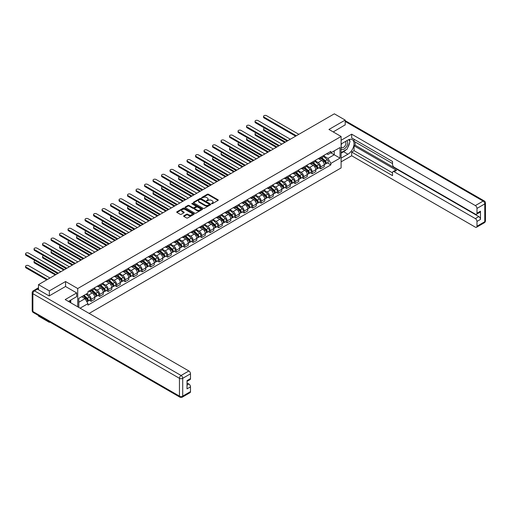 <?xml version="1.0" encoding="UTF-8"?>
<svg xmlns="http://www.w3.org/2000/svg" width="511" height="511" viewBox="0 0 511 511"><rect width="100%" height="100%" fill="white"/><g stroke="black" fill="none" stroke-linecap="round" stroke-linejoin="round"><path stroke-width="0.77" d="M211.605 203.704L212.352 203.704L218.037 200.427A0.754 0.434 0 0 0 218.037 199.807L208.411 194.25A0.754 0.434 0 0 0 207.338 194.25L201.653 197.533L201.653 197.961L203.142 197.54A2.421 1.399 0 0 1 206.565 197.54L207.364 198A2.421 1.399 0 0 1 208.073 198.99A2.421 1.399 0 0 1 207.364 199.98L206.629 200.836L208.111 200.408A2.421 1.399 0 0 1 211.535 200.408L212.34 200.874A2.421 1.399 0 0 1 213.049 201.864A2.421 1.399 0 0 1 212.34 202.848L211.605 203.704L211.605 203.276M183.858 215.802A0.754 0.434 0 0 0 183.858 216.421L186.56 217.98A0.754 0.434 0 0 0 187.633 217.98L193.944 214.333A0.754 0.434 0 0 0 193.944 213.719L184.318 208.162A0.754 0.434 0 0 0 183.245 208.162L176.934 211.803A0.754 0.434 0 0 0 176.934 212.423L180.198 214.307A0.754 0.434 0 0 0 181.264 214.307L183.966 212.742A0.754 0.434 0 0 0 183.966 212.129L182.35 211.196A2.025 1.169 0 0 1 181.756 210.366A2.025 1.169 0 0 1 183.008 209.286A2.025 1.169 0 0 1 185.212 209.542L191.548 213.202A2.025 1.169 0 0 1 192.142 214.026A2.025 1.169 0 0 1 190.89 215.105A2.025 1.169 0 0 1 188.687 214.85L187.633 214.243A0.754 0.434 0 0 0 186.56 214.243L183.858 215.802L183.858 216.421M77.723 288.536L65.568 281.523L49.337 290.893L38.491 284.633L334.341 113.825L345.187 120.085L328.95 129.462L341.099 136.475L77.723 288.536L77.723 306.811M203.193 208.373A0.754 0.434 0 0 0 204.266 208.373L210.577 204.732A0.754 0.434 0 0 0 210.577 204.113L200.951 198.555A0.754 0.434 0 0 0 199.878 198.555L193.567 202.203A0.754 0.434 0 0 0 193.567 202.816L203.193 208.373M191.932 203.819L202.247 209.542L195.949 213.176A0.754 0.434 0 0 1 194.876 213.176L185.25 207.619L185.25 207A0.754 0.434 0 0 0 185.25 207.619M185.25 207L187.952 205.441A0.754 0.434 0 0 1 189.019 205.441L192.928 207.696A0.754 0.434 0 0 0 193.995 207.696L195.79 206.661A0.754 0.434 0 0 0 195.79 206.048L191.721 203.697L192.468 203.263L202.26 208.916A0.754 0.434 0 0 1 202.26 209.536L202.26 208.916M49.337 321.777L49.337 322.352L38.491 316.092L38.491 315.517M89.138 313.403L341.099 167.934L341.099 136.475M49.337 322.352L49.829 322.064M49.337 290.893L49.337 295.831M38.491 284.633L38.491 289.763M36.243 289.079A1.539 0.888 -120 0 0 36.032 289.149A1.539 0.888 -120 0 0 35.866 289.303M345.187 125.023L345.187 120.085M320.665 157.235A3.545 2.044 60 0 1 319.931 158.825L323.527 156.749A3.545 2.044 -120 0 0 324.261 155.159M315.562 161.054L318.161 162.555A3.545 2.044 60 0 1 320.665 166.893L324.261 164.817A3.545 2.044 -120 0 0 321.758 160.48L319.183 158.991M324.261 164.817L324.261 166.739L320.665 168.815L318.941 167.819M319.931 158.825A3.545 2.044 60 0 1 318.187 158.666M320.665 166.893L320.665 168.815M312.164 162.147A3.545 2.044 60 0 1 311.435 163.737L315.031 161.661A3.545 2.044 -120 0 0 315.76 160.064M310.445 172.724L312.164 173.721L315.76 171.645L315.76 169.722A3.545 2.044 -120 0 0 313.256 165.385L310.682 163.897M311.435 163.737A3.545 2.044 60 0 1 309.685 163.577M307.06 165.96L309.66 167.461A3.545 2.044 60 0 1 312.164 171.798L312.164 173.721M303.668 167.052A3.545 2.044 60 0 1 302.934 168.643L306.53 166.567A3.545 2.044 -120 0 0 307.264 164.976M301.944 177.63L303.668 178.626L307.264 176.55L307.264 174.634A3.545 2.044 -120 0 0 304.754 170.291L302.18 168.802M302.934 168.643A3.545 2.044 60 0 1 301.19 168.483M298.565 170.866L301.158 172.367A3.545 2.044 60 0 1 303.668 176.71L303.668 178.626M295.166 171.958A3.545 2.044 60 0 1 294.432 173.548L298.028 171.472A3.545 2.044 -120 0 0 298.763 169.882M293.442 182.536L295.166 183.532L298.763 181.456L298.763 179.54A3.545 2.044 -120 0 0 296.259 175.196L293.684 173.714M294.432 173.548A3.545 2.044 60 0 1 292.688 173.389M290.063 175.778L292.662 177.272A3.545 2.044 60 0 1 295.166 181.616L295.166 183.532M286.665 176.863A3.545 2.044 60 0 1 285.936 178.454L289.533 176.378A3.545 2.044 -120 0 0 290.261 174.788M284.946 187.448L286.665 188.444L290.261 186.368L290.261 184.445A3.545 2.044 -120 0 0 287.757 180.102L285.183 178.62M285.936 178.454A3.545 2.044 60 0 1 284.186 178.294M281.567 180.683L284.161 182.184A3.545 2.044 60 0 1 286.665 186.521L286.665 188.444M278.169 181.769A3.545 2.044 60 0 1 277.435 183.366L281.031 181.29A3.545 2.044 -120 0 0 281.765 179.693M276.445 192.353L278.169 193.35L281.765 191.274L281.765 189.351A3.545 2.044 -120 0 0 279.255 185.014L276.681 183.526M277.435 183.366A3.545 2.044 60 0 1 275.691 183.206M273.066 185.589L275.659 187.09A3.545 2.044 60 0 1 278.169 191.427L278.169 193.35M269.667 186.681A3.545 2.044 60 0 1 268.933 188.272L272.529 186.196A3.545 2.044 -120 0 0 273.264 184.605M267.943 197.259L269.667 198.255L273.264 196.179L273.264 194.263A3.545 2.044 -120 0 0 270.76 189.92L268.186 188.431M268.933 188.272A3.545 2.044 60 0 1 267.189 188.112M264.564 190.494L267.164 191.995A3.545 2.044 60 0 1 269.667 196.339L269.667 198.255M261.172 191.587A3.545 2.044 60 0 1 260.438 193.177L264.034 191.101A3.545 2.044 -120 0 0 264.762 189.511M259.447 202.164L261.172 203.161L264.768 201.085L264.768 199.169A3.545 2.044 -120 0 0 262.258 194.825L259.684 193.343M260.438 193.177A3.545 2.044 60 0 1 258.687 193.017M256.068 195.406L258.662 196.901A3.545 2.044 60 0 1 261.172 201.245L261.172 203.161M252.67 196.492A3.545 2.044 60 0 1 251.936 198.083L255.532 196.007A3.545 2.044 -120 0 0 256.267 194.416M250.946 207.076L252.67 208.073L256.267 205.99L256.267 204.074A3.545 2.044 -120 0 0 253.756 199.731L251.188 198.249M251.936 198.083A3.545 2.044 60 0 1 250.192 197.923M247.567 200.312L250.166 201.813A3.545 2.044 60 0 1 252.67 206.15L252.67 208.073M244.169 201.398A3.545 2.044 60 0 1 243.434 202.995L247.03 200.919A3.545 2.044 -120 0 0 247.765 199.322M242.444 211.982L244.169 212.978L247.765 210.902L247.765 208.98A3.545 2.044 -120 0 0 245.261 204.643L242.687 203.154M243.434 202.995A3.545 2.044 60 0 1 241.69 202.835M239.065 205.218L241.665 206.719A3.545 2.044 60 0 1 244.169 211.056L244.169 212.978M235.673 206.31A3.545 2.044 60 0 1 234.939 207.9L238.535 205.824A3.545 2.044 -120 0 0 239.269 204.234M233.949 216.888L235.673 217.884L239.269 215.808L239.269 213.892A3.545 2.044 -120 0 0 236.759 209.548L234.185 208.06M234.939 207.9A3.545 2.044 60 0 1 233.188 207.741M230.57 210.123L233.163 211.624A3.545 2.044 60 0 1 235.673 215.968L235.673 217.884M227.171 211.215A3.545 2.044 60 0 1 226.437 212.806L230.033 210.73A3.545 2.044 -120 0 0 230.768 209.14M225.447 221.793L227.171 222.79L230.768 220.714L230.768 218.797A3.545 2.044 -120 0 0 228.264 214.454L225.69 212.972M226.437 212.806A3.545 2.044 60 0 1 224.693 212.646M222.068 215.029L224.668 216.53A3.545 2.044 60 0 1 227.171 220.873L227.171 222.79M218.67 216.121A3.545 2.044 60 0 1 217.935 217.712L221.531 215.636A3.545 2.044 -120 0 0 222.266 214.045M216.945 226.705L218.67 227.702L222.266 225.619L222.266 223.703A3.545 2.044 -120 0 0 219.762 219.36L217.188 217.878M217.935 217.712A3.545 2.044 60 0 1 216.191 217.552M213.566 219.941L216.166 221.435A3.545 2.044 60 0 1 218.67 225.779L218.67 227.702M210.174 221.027A3.545 2.044 60 0 1 209.44 222.624L213.036 220.548A3.545 2.044 -120 0 0 213.77 218.951M208.45 231.611L210.174 232.607L213.77 230.531L213.77 228.609A3.545 2.044 -120 0 0 211.26 224.272L208.686 222.783M209.44 222.624A3.545 2.044 60 0 1 207.696 222.464M205.071 224.846L207.664 226.347A3.545 2.044 60 0 1 210.174 230.685L210.174 232.607M201.673 225.939A3.545 2.044 60 0 1 200.938 227.529L204.534 225.453A3.545 2.044 -120 0 0 205.269 223.863M199.948 236.516L201.673 237.513L205.269 235.437L205.269 233.521A3.545 2.044 -120 0 0 202.765 229.177L200.191 227.689M200.938 227.529A3.545 2.044 60 0 1 199.194 227.369M196.569 229.752L199.169 231.253A3.545 2.044 60 0 1 201.673 235.597L201.673 237.513M193.171 230.844A3.545 2.044 60 0 1 192.436 232.435L196.032 230.359A3.545 2.044 -120 0 0 196.767 228.768M191.446 241.422L193.171 242.418L196.767 240.342L196.767 238.426A3.545 2.044 -120 0 0 194.263 234.083L191.689 232.601M192.436 232.435A3.545 2.044 60 0 1 190.692 232.275M188.067 234.658L190.667 236.159A3.545 2.044 60 0 1 193.171 240.502L193.171 242.418M184.675 235.75A3.545 2.044 60 0 1 183.941 237.34L187.537 235.264A3.545 2.044 -120 0 0 188.272 233.674M182.951 246.334L184.675 247.324L188.272 245.248L188.272 243.332A3.545 2.044 -120 0 0 185.761 238.988L183.187 237.506M183.941 237.34A3.545 2.044 60 0 1 182.197 237.181M179.572 239.57L182.165 241.064A3.545 2.044 60 0 1 184.675 245.408L184.675 247.324M176.174 240.655A3.545 2.044 60 0 1 175.439 242.252L179.035 240.176A3.545 2.044 -120 0 0 179.77 238.58M174.449 251.24L176.174 252.236L179.77 250.16L179.77 248.237A3.545 2.044 -120 0 0 177.266 243.9L174.692 242.412M175.439 242.252A3.545 2.044 60 0 1 173.695 242.093M171.07 244.475L173.67 245.976A3.545 2.044 60 0 1 176.174 250.313L176.174 252.236M167.672 245.567A3.545 2.044 60 0 1 166.937 247.158L170.533 245.082A3.545 2.044 -120 0 0 171.268 243.492M165.947 256.145L167.672 257.142L171.268 255.066L171.268 253.149A3.545 2.044 -120 0 0 168.764 248.806L166.19 247.318M166.937 247.158A3.545 2.044 60 0 1 165.194 246.998M162.568 249.381L165.168 250.882A3.545 2.044 60 0 1 167.672 255.225L167.672 257.142M159.177 250.473A3.545 2.044 60 0 1 158.442 252.064L162.038 249.988A3.545 2.044 -120 0 0 162.773 248.397M157.452 261.051L159.177 262.047L162.773 259.971L162.773 258.055A3.545 2.044 -120 0 0 160.262 253.712L157.688 252.23M158.442 252.064A3.545 2.044 60 0 1 156.698 251.904M154.073 254.286L156.666 255.787A3.545 2.044 60 0 1 159.177 260.131L159.177 262.047M150.675 255.379A3.545 2.044 60 0 1 149.94 256.969L153.536 254.893A3.545 2.044 -120 0 0 154.271 253.303M148.95 265.963L150.675 266.953L154.271 264.877L154.271 262.961A3.545 2.044 -120 0 0 151.767 258.617L149.193 257.135M149.94 256.969A3.545 2.044 60 0 1 148.196 256.809M145.571 259.198L148.171 260.693A3.545 2.044 60 0 1 150.675 265.037L150.675 266.953M142.173 260.284A3.545 2.044 60 0 1 141.438 261.881L145.035 259.805A3.545 2.044 -120 0 0 145.769 258.208M140.448 270.868L142.173 271.865L145.769 269.789L145.769 267.866A3.545 2.044 -120 0 0 143.265 263.529L140.691 262.041M141.438 261.881A3.545 2.044 60 0 1 139.695 261.715M137.069 264.104L139.669 265.605A3.545 2.044 60 0 1 142.173 269.942L142.173 271.865M133.678 265.196A3.545 2.044 60 0 1 132.943 266.787L136.539 264.711A3.545 2.044 -120 0 0 137.274 263.12M131.953 275.774L133.678 276.77L137.274 274.694L137.274 272.778A3.545 2.044 -120 0 0 134.763 268.435L132.189 266.946M132.943 266.787A3.545 2.044 60 0 1 131.199 266.627M128.574 269.01L131.167 270.511A3.545 2.044 60 0 1 133.678 274.854L133.678 276.77M125.176 270.102A3.545 2.044 60 0 1 124.441 271.692L128.037 269.616A3.545 2.044 -120 0 0 128.772 268.026M123.451 280.68L125.176 281.676L128.772 279.6L128.772 277.684A3.545 2.044 -120 0 0 126.268 273.34L123.694 271.858M124.441 271.692A3.545 2.044 60 0 1 122.697 271.533M120.072 273.915L122.672 275.416A3.545 2.044 60 0 1 125.176 279.76L125.176 281.676M116.674 275.007A3.545 2.044 60 0 1 115.94 276.598L119.536 274.522A3.545 2.044 -120 0 0 120.27 272.931M114.949 285.592L116.674 286.582L120.27 284.506L120.27 282.589A3.545 2.044 -120 0 0 117.766 278.246L115.192 276.764M115.94 276.598A3.545 2.044 60 0 1 114.196 276.438M111.57 278.827L114.17 280.322A3.545 2.044 60 0 1 116.674 284.665L116.674 286.582M108.179 279.913A3.545 2.044 60 0 1 107.444 281.51L111.04 279.428A3.545 2.044 -120 0 0 111.775 277.837M106.454 290.497L108.179 291.494L111.775 289.418L111.775 287.495A3.545 2.044 -120 0 0 109.265 283.158L106.69 281.67M107.444 281.51A3.545 2.044 60 0 1 105.7 281.344M103.075 283.733L105.668 285.234A3.545 2.044 60 0 1 108.179 289.571L108.179 291.494M99.677 284.825A3.545 2.044 60 0 1 98.942 286.416L102.539 284.34A3.545 2.044 -120 0 0 103.273 282.749M97.952 295.403L99.677 296.399L103.273 294.323L103.273 292.407A3.545 2.044 -120 0 0 100.769 288.063L98.195 286.575M98.942 286.416A3.545 2.044 60 0 1 97.199 286.256M94.573 288.638L97.173 290.139A3.545 2.044 60 0 1 99.677 294.483L99.677 296.399M91.175 289.731A3.545 2.044 60 0 1 90.441 291.321L94.037 289.245A3.545 2.044 -120 0 0 94.771 287.655M89.451 300.308L91.175 301.305L94.771 299.229L94.771 297.313A3.545 2.044 -120 0 0 92.267 292.969L89.693 291.487M90.441 291.321A3.545 2.044 60 0 1 88.697 291.161M86.602 293.851L88.671 295.045A3.545 2.044 60 0 1 91.175 299.389L91.175 301.305M326.689 153.76L327.966 154.501L340.007 147.545L334.232 150.879L334.232 154.782L327.966 158.397L324.063 156.149M78.809 307.437L78.809 298.347L87.962 293.065L87.962 291.583L330.853 151.352L330.853 152.834L340.007 158.116L330.853 163.405L327.966 158.397M340.007 147.545L340.007 158.116M78.809 302.25L85.075 298.635L87.962 303.636L87.962 305.112L330.853 164.881L330.853 163.405M87.962 303.636L80.093 308.178M65.568 281.523L65.568 286.524M85.075 298.635L81.696 296.68M327.442 162.907L330.853 164.881M211.816 203.78L212.34 203.48A2.421 1.399 0 0 0 213.049 202.49L213.049 201.864M208.073 198.99L208.073 199.616A2.421 1.399 0 0 1 207.364 200.606L206.84 200.912M218.037 199.807L218.037 200.427L208.411 194.876A0.754 0.434 0 0 0 207.338 194.876L201.871 198.038M210.564 204.739L200.951 199.188A0.754 0.434 0 0 0 199.878 199.188L193.58 202.822M209.235 204.643L209.235 204.208L200.785 199.328L199.264 199.775A2.421 1.399 0 0 0 198.555 200.766A2.421 1.399 0 0 0 199.264 201.756L205.039 205.09A2.421 1.399 0 0 0 208.462 205.09L209.235 204.643L209.235 205.269L209.395 204.426M198.555 200.766L198.555 201.391A2.421 1.399 0 0 0 199.264 202.382L199.264 201.756M209.235 205.269L208.462 205.716A2.421 1.399 0 0 1 205.039 205.716L199.264 202.382M185.263 207.626L187.952 206.074L187.952 205.441M196.007 206.355L196.007 206.981A0.754 0.434 0 0 1 195.79 207.294L193.995 208.328A0.754 0.434 0 0 1 192.928 208.328L189.019 206.074A0.754 0.434 0 0 0 187.952 206.074M196.978 210.034A2.025 1.169 0 0 0 199.181 210.289A2.025 1.169 0 0 0 200.433 209.21A2.025 1.169 0 0 0 199.839 208.386L197.604 207.096A0.754 0.434 0 0 0 196.537 207.096L194.742 208.13A0.754 0.434 0 0 0 194.742 208.75L196.978 210.034L196.978 210.666A2.025 1.169 0 0 0 199.181 210.915A2.025 1.169 0 0 0 200.433 209.842L200.433 209.21M194.525 208.437L194.525 209.069A0.754 0.434 0 0 0 194.742 209.376L194.742 208.75M196.978 210.666L194.742 209.376M192.142 214.026L192.142 214.658A2.025 1.169 0 0 1 190.89 215.738A2.025 1.169 0 0 1 188.687 215.482L187.633 214.869A0.754 0.434 0 0 0 186.56 214.869L183.871 216.428M181.756 210.366L181.756 210.998A2.025 1.169 0 0 0 182.35 211.822L182.35 211.196M183.966 212.129L183.966 212.742L182.35 211.822M193.931 214.339L184.318 208.788A0.754 0.434 0 0 0 183.245 208.788L176.947 212.429L176.934 211.803M320.914 158.263L324.376 161.355A1.929 1.111 60 0 1 324.977 164.331L324.261 164.746M321.004 158.346L322.633 159.285M264.57 128.057A1.769 1.022 -0 0 0 263.535 128.989A1.769 1.022 -0 0 0 264.059 129.711L285.445 142.058M321.259 158.059L325.117 161.502A0.926 0.537 60 0 1 325.405 162.926A0.926 0.537 60 0 1 325.322 162.964M321.841 157.727L325.303 160.818A1.929 1.111 60 0 1 325.903 163.795A1.929 1.111 60 0 1 325.322 163.859M323.77 156.57L327.264 159.688A1.929 1.111 60 0 1 327.87 162.664L325.903 163.795M284.736 142.467L264.059 130.529A1.769 1.022 180 0 1 263.535 129.807L263.535 128.989M295.633 136.175L264.059 117.945A1.769 1.022 180 0 1 263.535 117.223L263.535 116.406A1.769 1.022 -0 0 0 264.059 117.128L296.342 135.766M298.846 134.323L266.563 115.684A1.769 1.022 -0 0 0 264.634 115.46A1.769 1.022 -0 0 0 263.535 116.406M312.413 163.169L315.875 166.26A1.929 1.111 60 0 1 316.481 169.237L315.76 169.652M312.502 163.252L314.137 164.191M256.068 132.969A1.769 1.022 -0 0 0 255.04 133.895A1.769 1.022 -0 0 0 255.557 134.617L276.943 146.964M312.764 162.964L316.616 166.407A0.926 0.537 60 0 1 316.903 167.838A0.926 0.537 60 0 1 316.82 167.87M313.339 162.632L316.801 165.724A1.929 1.111 60 0 1 317.408 168.7A1.929 1.111 60 0 1 316.826 168.764M315.268 161.476L318.762 164.593A1.929 1.111 60 0 1 319.369 167.57L317.408 168.7M276.234 147.372L255.557 135.434A1.769 1.022 180 0 1 255.04 134.712L255.04 133.895M303.911 168.074L307.379 171.166A1.929 1.111 60 0 1 307.98 174.142L307.264 174.558M304.007 168.157L305.635 169.096M247.573 137.874A1.769 1.022 -0 0 0 246.538 138.8A1.769 1.022 -0 0 0 247.056 139.529L268.441 151.876M304.262 167.876L308.114 171.313A0.926 0.537 60 0 1 308.408 172.744A0.926 0.537 60 0 1 308.325 172.775M304.837 167.544L308.305 170.629A1.929 1.111 60 0 1 308.906 173.612A1.929 1.111 60 0 1 308.325 173.67M306.772 166.382L310.266 169.499A1.929 1.111 60 0 1 310.867 172.475L308.906 173.612M267.732 152.284L247.056 140.346A1.769 1.022 180 0 1 246.538 139.618L246.538 138.8M341.099 143.993L347.908 140.059A8.668 5.008 120 0 1 352.245 139.631A8.668 5.008 120 0 1 353.574 146.58A8.668 5.008 120 0 1 347.908 154.22L341.099 158.148M341.099 161.859L351.67 155.759L351.67 152.048L392.531 175.637L392.531 172.68A2.312 1.335 -120 0 1 393.01 171.626A2.312 1.335 -120 0 1 394.166 171.741L475.345 218.606L478.833 216.594A2.312 1.335 60 0 1 480.468 219.423L480.468 211.184A2.312 1.335 60 0 1 479.989 212.244L476.501 214.256A2.312 1.335 -120 0 0 476.98 213.196L476.98 208.418A2.312 1.335 -120 0 0 475.345 205.582L483.138 201.085L345.187 121.439M355.158 141.981L355.158 145.188L354.066 145.82L354.066 150.662L351.67 152.048M354.066 139.273L354.066 141.349L392.531 163.558M476.501 214.256A2.312 1.335 -120 0 1 475.345 214.141L394.166 167.269A2.312 1.335 -120 0 1 392.531 164.44L392.531 161.482L351.67 137.893L351.67 134.176L475.345 205.582M341.099 140.282L351.67 134.176M351.67 155.759L475.345 227.165A2.312 1.335 -120 0 0 476.501 227.28A2.312 1.335 -120 0 0 476.98 226.22L476.98 221.435A2.312 1.335 -120 0 0 475.345 218.606M345.187 124.837L333.223 131.927M354.066 145.82L396.562 170.355L394.166 171.741M355.158 145.188L478.833 216.594M354.066 150.662L392.531 172.871M393.01 171.626L395.405 170.24A2.312 1.335 60 0 1 396.562 170.355M341.099 153.179L343.603 151.729A8.668 5.008 120 0 0 346.004 149.78M347.729 147.513A8.668 5.008 120 0 0 349.594 142.703M349.735 141.151A8.668 5.008 120 0 0 349.518 139.382M37.456 289.162L34.512 290.861A2.312 1.335 -120 0 0 33.356 290.746L36.3 289.047A2.312 1.335 60 0 1 37.456 289.162L49.171 295.926L65.517 286.492L76.682 292.937L76.682 296.648L68.947 301.12A8.668 5.008 120 0 0 68.423 301.445M76.682 292.937L65.191 299.574L188.866 370.98A2.312 1.335 60 0 1 190.501 373.816L190.501 378.594A2.312 1.335 60 0 1 190.022 379.654L187.013 381.391M70.748 302.167L70.748 300.078M187.013 385.077L188.866 384.004A2.312 1.335 60 0 1 190.501 386.833L190.501 391.618A2.312 1.335 60 0 1 190.022 392.678L182.235 397.175A2.312 1.335 -120 0 0 182.714 396.114L190.501 391.618M190.501 378.594L187.013 380.606L187.013 388.852L190.501 386.833M188.866 384.004L187.013 382.937M341.099 148.803A5.008 2.894 120 0 0 345.078 148.375A5.008 2.894 120 0 0 347.691 142.927A5.008 2.894 120 0 0 346.777 140.71M341.52 143.751A5.008 2.894 120 0 0 341.099 144.651M341.099 146.331A3.43 1.98 120 0 0 341.789 147.564A3.43 1.98 120 0 0 344.433 146.644A3.43 1.98 120 0 0 345.928 143.195A3.43 1.98 120 0 0 345.219 141.624A3.43 1.98 120 0 0 345.206 141.617M341.802 143.585A3.43 1.98 120 0 0 341.099 145.641M348.694 139.669L350.029 141.573L347.09 149.155L341.207 152.546M69.7 300.679L70.965 302.908M287.131 141.081L255.557 122.857A1.769 1.022 180 0 1 255.04 122.129L255.04 121.311A1.769 1.022 -0 0 0 255.557 122.04L287.84 140.672M290.344 139.228L258.061 120.59A1.769 1.022 -0 0 0 256.132 120.366A1.769 1.022 -0 0 0 255.04 121.311M278.629 145.993L247.056 127.763A1.769 1.022 180 0 1 246.538 127.041L246.538 126.223A1.769 1.022 -0 0 0 247.056 126.945L279.338 145.584M281.848 144.134L249.566 125.495A1.769 1.022 -0 0 0 247.631 125.278A1.769 1.022 -0 0 0 246.538 126.223M295.415 172.986L298.878 176.071A1.929 1.111 60 0 1 299.484 179.054L298.763 179.47M295.505 173.063L297.134 174.008M239.071 142.78A1.769 1.022 -0 0 0 238.037 143.712A1.769 1.022 -0 0 0 238.56 144.434L259.946 156.781M295.76 172.782L299.618 176.218A0.926 0.537 60 0 1 299.906 177.649A0.926 0.537 60 0 1 299.823 177.681M296.342 172.45L299.804 175.541A1.929 1.111 60 0 1 300.411 178.518A1.929 1.111 60 0 1 299.823 178.582M298.271 171.287L301.765 174.404A1.929 1.111 60 0 1 302.371 177.387L300.411 178.518M259.237 157.19L238.56 145.252A1.769 1.022 180 0 1 238.037 144.53L238.037 143.712M286.914 177.892L290.376 180.983A1.929 1.111 60 0 1 290.983 183.96L290.261 184.375M287.003 177.975L288.638 178.914M230.576 147.685A1.769 1.022 -0 0 0 229.541 148.618A1.769 1.022 -0 0 0 230.059 149.34L251.444 161.687M287.265 177.687L291.117 181.13A0.926 0.537 60 0 1 291.404 182.555A0.926 0.537 60 0 1 291.321 182.593M287.84 177.355L291.302 180.447A1.929 1.111 60 0 1 291.909 183.423A1.929 1.111 60 0 1 291.327 183.487M289.769 176.199L293.263 179.316A1.929 1.111 60 0 1 293.87 182.293L291.909 183.423M250.735 162.096L230.059 150.157A1.769 1.022 180 0 1 229.541 149.436L229.541 148.618M278.412 182.797L281.88 185.889A1.929 1.111 60 0 1 282.481 188.866L281.765 189.281M278.508 182.881L280.137 183.819M222.074 152.597A1.769 1.022 -0 0 0 221.039 153.524A1.769 1.022 -0 0 0 221.557 154.245L242.942 166.592M278.763 182.593L282.615 186.036A0.926 0.537 60 0 1 282.909 187.467A0.926 0.537 60 0 1 282.826 187.499M279.338 182.261L282.807 185.352A1.929 1.111 60 0 1 283.407 188.329A1.929 1.111 60 0 1 282.826 188.393M281.274 181.105L284.768 184.222A1.929 1.111 60 0 1 285.368 187.198L283.407 188.329M242.233 167.001L221.557 155.063A1.769 1.022 180 0 1 221.039 154.341L221.039 153.524M270.134 150.898L238.56 132.668A1.769 1.022 180 0 1 238.037 131.947L238.037 131.129A1.769 1.022 -0 0 0 238.56 131.851L270.843 150.489M273.347 149.04L241.064 130.407A1.769 1.022 -0 0 0 239.135 130.184A1.769 1.022 -0 0 0 238.037 131.129M261.632 155.804L230.059 137.574A1.769 1.022 180 0 1 229.541 136.852L229.541 136.035A1.769 1.022 -0 0 0 230.059 136.756L262.341 155.395M264.845 153.952L232.562 135.313A1.769 1.022 -0 0 0 230.633 135.089A1.769 1.022 -0 0 0 229.541 136.035M253.13 160.71L221.557 142.486A1.769 1.022 180 0 1 221.039 141.758L221.039 140.94A1.769 1.022 -0 0 0 221.557 141.668L253.839 160.301M256.35 158.857L224.067 140.218A1.769 1.022 -0 0 0 222.132 139.995A1.769 1.022 -0 0 0 221.039 140.94M269.917 187.703L273.379 190.795A1.929 1.111 60 0 1 273.985 193.771L273.264 194.186M270.006 187.786L271.635 188.725M213.572 157.503A1.769 1.022 -0 0 0 212.538 158.429A1.769 1.022 -0 0 0 213.061 159.157L234.447 171.504M270.262 187.505L274.12 190.942A0.926 0.537 60 0 1 274.407 192.372A0.926 0.537 60 0 1 274.324 192.404M270.843 187.173L274.305 190.258A1.929 1.111 60 0 1 274.912 193.241A1.929 1.111 60 0 1 274.324 193.299M272.772 186.01L276.266 189.127A1.929 1.111 60 0 1 276.873 192.104L274.912 193.241M233.738 171.913L213.061 159.975A1.769 1.022 180 0 1 212.538 159.247L212.538 158.429M244.635 165.621L213.061 147.392A1.769 1.022 180 0 1 212.538 146.67L212.538 145.852A1.769 1.022 -0 0 0 213.061 146.574L245.344 165.213M247.848 163.763L215.565 145.124A1.769 1.022 -0 0 0 213.636 144.907A1.769 1.022 -0 0 0 212.538 145.852M261.415 192.615L264.877 195.7A1.929 1.111 60 0 1 265.484 198.683L264.762 199.098M261.504 192.692L263.139 193.637M205.077 162.409A1.769 1.022 -0 0 0 204.042 163.341A1.769 1.022 -0 0 0 204.56 164.063L225.945 176.41M261.766 192.411L265.618 195.847A0.926 0.537 60 0 1 265.912 197.278A0.926 0.537 60 0 1 265.822 197.31M262.341 192.079L265.803 195.17A1.929 1.111 60 0 1 266.41 198.147A1.929 1.111 60 0 1 265.829 198.211M264.27 190.916L267.764 194.033A1.929 1.111 60 0 1 268.371 197.016L266.41 198.147M225.236 176.819L204.56 164.881A1.769 1.022 180 0 1 204.042 164.159L204.042 163.341M236.133 170.527L204.56 152.297A1.769 1.022 180 0 1 204.042 151.575L204.042 150.758A1.769 1.022 -0 0 0 204.56 151.48L236.842 170.118M239.346 168.668L207.064 150.03A1.769 1.022 -0 0 0 205.135 149.812A1.769 1.022 -0 0 0 204.042 150.758M252.913 197.521L256.381 200.612A1.929 1.111 60 0 1 256.982 203.589L256.267 204.004M253.009 197.604L254.638 198.543M196.575 167.314A1.769 1.022 -0 0 0 195.541 168.247A1.769 1.022 -0 0 0 196.058 168.969L217.443 181.316M253.264 197.316L257.116 200.759A0.926 0.537 60 0 1 257.41 202.184A0.926 0.537 60 0 1 257.327 202.222M253.839 196.984L257.308 200.076A1.929 1.111 60 0 1 257.908 203.052A1.929 1.111 60 0 1 257.327 203.116M255.775 195.828L259.269 198.945A1.929 1.111 60 0 1 259.869 201.922L257.908 203.052M216.734 181.724L196.058 169.786A1.769 1.022 180 0 1 195.541 169.064L195.541 168.247M227.631 175.433L196.058 157.203A1.769 1.022 180 0 1 195.541 156.481L195.541 155.663A1.769 1.022 -0 0 0 196.058 156.385L228.34 175.024M230.851 173.58L198.568 154.942A1.769 1.022 -0 0 0 196.633 154.718A1.769 1.022 -0 0 0 195.541 155.663M244.418 202.426L247.88 205.518A1.929 1.111 60 0 1 248.487 208.494L247.765 208.91M244.507 202.509L246.136 203.448M188.074 172.226A1.769 1.022 -0 0 0 187.039 173.152A1.769 1.022 -0 0 0 187.563 173.874L208.948 186.221M244.763 202.222L248.621 205.665A0.926 0.537 60 0 1 248.908 207.096A0.926 0.537 60 0 1 248.825 207.127M245.344 201.89L248.806 204.981A1.929 1.111 60 0 1 249.413 207.958A1.929 1.111 60 0 1 248.831 208.022M247.273 200.734L250.767 203.851A1.929 1.111 60 0 1 251.374 206.827L249.413 207.958M208.239 186.63L187.563 174.692A1.769 1.022 180 0 1 187.039 173.97L187.039 173.152M219.136 180.338L187.563 162.115A1.769 1.022 180 0 1 187.039 161.387L187.039 160.569A1.769 1.022 -0 0 0 187.563 161.297L219.845 179.929M222.349 178.486L190.066 159.847A1.769 1.022 -0 0 0 188.137 159.624A1.769 1.022 -0 0 0 187.039 160.569M235.916 207.332L239.378 210.423A1.929 1.111 60 0 1 239.985 213.4L239.263 213.815M236.005 207.415L237.641 208.354M179.578 177.132A1.769 1.022 -0 0 0 178.543 178.058A1.769 1.022 -0 0 0 179.061 178.786L200.446 191.133M236.267 207.134L240.119 210.57A0.926 0.537 60 0 1 240.413 212.001A0.926 0.537 60 0 1 240.323 212.033M236.842 206.802L240.304 209.887A1.929 1.111 60 0 1 240.911 212.87A1.929 1.111 60 0 1 240.33 212.927M238.771 205.639L242.265 208.756A1.929 1.111 60 0 1 242.872 211.733L240.911 212.87M199.737 191.542L179.061 179.604A1.769 1.022 180 0 1 178.543 178.876L178.543 178.058M210.634 185.25L179.061 167.02A1.769 1.022 180 0 1 178.543 166.299L178.543 165.481A1.769 1.022 -0 0 0 179.061 166.203L211.343 184.841M213.847 183.392L181.565 164.753A1.769 1.022 -0 0 0 179.636 164.536A1.769 1.022 -0 0 0 178.543 165.481M227.414 212.237L230.883 215.329A1.929 1.111 60 0 1 231.483 218.312L230.768 218.727M227.51 212.321L229.139 213.266M171.076 182.037A1.769 1.022 -0 0 0 170.042 182.97A1.769 1.022 -0 0 0 170.559 183.692L191.944 196.039M227.765 212.039L231.617 215.476A0.926 0.537 60 0 1 231.911 216.907A0.926 0.537 60 0 1 231.828 216.939M228.34 211.707L231.809 214.799A1.929 1.111 60 0 1 232.409 217.775A1.929 1.111 60 0 1 231.828 217.839M230.276 210.545L233.77 213.662A1.929 1.111 60 0 1 234.37 216.645L232.409 217.775M191.235 196.448L170.559 184.509A1.769 1.022 180 0 1 170.042 183.788L170.042 182.97M202.132 190.156L170.559 171.926A1.769 1.022 180 0 1 170.042 171.204L170.042 170.387A1.769 1.022 -0 0 0 170.559 171.108L202.841 189.747M205.352 188.297L173.069 169.658A1.769 1.022 -0 0 0 171.134 169.441A1.769 1.022 -0 0 0 170.042 170.387M218.919 217.149L222.381 220.241A1.929 1.111 60 0 1 222.988 223.218L222.266 223.633M219.008 217.232L220.637 218.171M162.575 186.943A1.769 1.022 -0 0 0 161.54 187.876A1.769 1.022 -0 0 0 162.064 188.597L183.449 200.944M219.264 216.945L223.122 220.388A0.926 0.537 60 0 1 223.409 221.812A0.926 0.537 60 0 1 223.326 221.851M219.845 216.613L223.307 219.704A1.929 1.111 60 0 1 223.914 222.681A1.929 1.111 60 0 1 223.333 222.745M221.774 215.457L225.268 218.574A1.929 1.111 60 0 1 225.875 221.55L223.914 222.681M182.74 201.353L162.064 189.415A1.769 1.022 180 0 1 161.54 188.693L161.54 187.876M193.637 195.061L162.064 176.832A1.769 1.022 180 0 1 161.54 176.11L161.54 175.292A1.769 1.022 -0 0 0 162.064 176.014L194.346 194.653M196.85 193.209L164.568 174.57A1.769 1.022 -0 0 0 162.639 174.347A1.769 1.022 -0 0 0 161.54 175.292M210.417 222.055L213.879 225.147A1.929 1.111 60 0 1 214.486 228.123L213.764 228.538M210.506 222.138L212.142 223.077M154.079 191.855A1.769 1.022 -0 0 0 153.044 192.781A1.769 1.022 -0 0 0 153.562 193.503L174.947 205.85M210.768 221.851L214.62 225.294A0.926 0.537 60 0 1 214.914 226.724A0.926 0.537 60 0 1 214.824 226.756M211.343 221.519L214.805 224.61A1.929 1.111 60 0 1 215.412 227.587A1.929 1.111 60 0 1 214.831 227.65M213.272 220.362L216.766 223.479A1.929 1.111 60 0 1 217.373 226.456L215.412 227.587M174.238 206.259L153.562 194.321A1.769 1.022 180 0 1 153.044 193.599L153.044 192.781M185.135 199.967L153.562 181.744A1.769 1.022 180 0 1 153.044 181.015L153.044 180.198A1.769 1.022 -0 0 0 153.562 180.926L185.844 199.558M188.348 198.115L156.066 179.476A1.769 1.022 -0 0 0 154.137 179.252A1.769 1.022 -0 0 0 153.044 180.198M201.915 226.961L205.384 230.052A1.929 1.111 60 0 1 205.984 233.029L205.269 233.444M202.011 227.044L203.64 227.983M145.578 196.761A1.769 1.022 -0 0 0 144.543 197.687A1.769 1.022 -0 0 0 145.06 198.415L166.445 210.762M202.267 226.763L206.118 230.199A0.926 0.537 60 0 1 206.412 231.63A0.926 0.537 60 0 1 206.329 231.662M202.841 226.43L206.31 229.516A1.929 1.111 60 0 1 206.91 232.499A1.929 1.111 60 0 1 206.329 232.556M204.777 225.268L208.271 228.385A1.929 1.111 60 0 1 208.871 231.362L206.91 232.499M165.736 211.171L145.06 199.233A1.769 1.022 180 0 1 144.543 198.504L144.543 197.687M176.634 204.879L145.06 186.649A1.769 1.022 180 0 1 144.543 185.927L144.543 185.103A1.769 1.022 -0 0 0 145.06 185.832L177.343 204.47M179.853 203.02L147.57 184.382A1.769 1.022 -0 0 0 145.635 184.158A1.769 1.022 -0 0 0 144.543 185.103M193.42 231.866L196.882 234.958A1.929 1.111 60 0 1 197.489 237.941L196.767 238.356M193.509 231.949L195.138 232.895M137.076 201.666A1.769 1.022 -0 0 0 136.047 202.599A1.769 1.022 -0 0 0 136.565 203.321L157.95 215.668M193.765 231.668L197.623 235.105A0.926 0.537 60 0 1 197.91 236.536A0.926 0.537 60 0 1 197.827 236.567M194.346 231.336L197.808 234.428A1.929 1.111 60 0 1 198.415 237.404A1.929 1.111 60 0 1 197.834 237.468M196.275 230.174L199.769 233.291A1.929 1.111 60 0 1 200.376 236.274L198.415 237.404M157.241 216.076L136.565 204.138A1.769 1.022 180 0 1 136.047 203.416L136.047 202.599M168.138 209.785L136.565 191.555A1.769 1.022 180 0 1 136.047 190.833L136.047 190.015A1.769 1.022 -0 0 0 136.565 190.737L168.847 209.376M171.351 207.926L139.069 189.287A1.769 1.022 -0 0 0 137.14 189.07A1.769 1.022 -0 0 0 136.047 190.015M184.918 236.778L188.38 239.87A1.929 1.111 60 0 1 188.987 242.846L188.265 243.262M185.008 236.861L186.643 237.8M128.58 206.572A1.769 1.022 -0 0 0 127.546 207.504A1.769 1.022 -0 0 0 128.063 208.226L149.448 220.573M185.269 236.574L189.121 240.017A0.926 0.537 60 0 1 189.415 241.441A0.926 0.537 60 0 1 189.326 241.479M185.844 236.242L189.306 239.333A1.929 1.111 60 0 1 189.913 242.31A1.929 1.111 60 0 1 189.332 242.374M187.773 235.079L191.267 238.203A1.929 1.111 60 0 1 191.874 241.179L189.913 242.31M148.739 220.982L128.063 209.044A1.769 1.022 180 0 1 127.546 208.322L127.546 207.504M159.636 214.69L128.063 196.46A1.769 1.022 180 0 1 127.546 195.739L127.546 194.921A1.769 1.022 -0 0 0 128.063 195.643L160.345 214.281M162.849 212.838L130.573 194.199A1.769 1.022 -0 0 0 128.638 193.976A1.769 1.022 -0 0 0 127.546 194.921M176.416 241.684L179.885 244.775A1.929 1.111 60 0 1 180.485 247.752L179.77 248.167M176.512 241.767L178.141 242.706M120.079 211.484A1.769 1.022 -0 0 0 119.044 212.41A1.769 1.022 -0 0 0 119.561 213.132L140.947 225.479M176.768 241.479L180.626 244.922A0.926 0.537 60 0 1 180.913 246.353A0.926 0.537 60 0 1 180.83 246.385M177.343 241.147L180.811 244.239A1.929 1.111 60 0 1 181.411 247.215A1.929 1.111 60 0 1 180.83 247.279M179.278 239.991L182.772 243.108A1.929 1.111 60 0 1 183.372 246.085L181.411 247.215M140.244 225.888L119.561 213.949A1.769 1.022 180 0 1 119.044 213.228L119.044 212.41M151.135 219.596L119.561 201.372A1.769 1.022 180 0 1 119.044 200.644L119.044 199.827A1.769 1.022 -0 0 0 119.561 200.548L151.844 219.187M154.354 217.743L122.072 199.105A1.769 1.022 -0 0 0 120.136 198.881A1.769 1.022 -0 0 0 119.044 199.827M167.921 246.589L171.383 249.681A1.929 1.111 60 0 1 171.99 252.658L171.268 253.073M168.01 246.672L169.639 247.611M111.577 216.389A1.769 1.022 -0 0 0 110.548 217.316A1.769 1.022 -0 0 0 111.066 218.044L132.451 230.391M168.272 246.391L172.124 249.828A0.926 0.537 60 0 1 172.411 251.259A0.926 0.537 60 0 1 172.328 251.291M168.847 246.059L172.309 249.144A1.929 1.111 60 0 1 172.916 252.127A1.929 1.111 60 0 1 172.335 252.185M170.776 244.897L174.27 248.014A1.929 1.111 60 0 1 174.877 250.99L172.916 252.127M131.742 230.8L111.066 218.861A1.769 1.022 180 0 1 110.548 218.133L110.548 217.316M142.639 224.508L111.066 206.278A1.769 1.022 180 0 1 110.548 205.556L110.548 204.732A1.769 1.022 -0 0 0 111.066 205.46L143.348 224.099M145.852 222.649L113.57 204.01A1.769 1.022 -0 0 0 111.641 203.787A1.769 1.022 -0 0 0 110.548 204.732M159.419 251.495L162.881 254.587A1.929 1.111 60 0 1 163.488 257.57L162.773 257.985M159.515 251.578L161.144 252.523M103.081 221.295A1.769 1.022 -0 0 0 102.047 222.228A1.769 1.022 -0 0 0 102.564 222.949L123.949 235.296M159.771 251.297L163.622 254.734A0.926 0.537 60 0 1 163.916 256.164A0.926 0.537 60 0 1 163.827 256.196M160.345 250.965L163.807 254.056A1.929 1.111 60 0 1 164.414 257.033A1.929 1.111 60 0 1 163.833 257.097M162.274 249.802L165.768 252.919A1.929 1.111 60 0 1 166.375 255.902L164.414 257.033M123.24 235.705L102.564 223.767A1.769 1.022 180 0 1 102.047 223.045L102.047 222.228M134.138 229.413L102.564 211.184A1.769 1.022 180 0 1 102.047 210.462L102.047 209.644A1.769 1.022 -0 0 0 102.564 210.366L134.847 229.005M137.35 227.555L105.074 208.916A1.769 1.022 -0 0 0 103.139 208.699A1.769 1.022 -0 0 0 102.047 209.644M150.917 256.407L154.386 259.499A1.929 1.111 60 0 1 154.986 262.475L154.271 262.89M151.013 256.49L152.642 257.429M94.58 226.201A1.769 1.022 -0 0 0 93.545 227.133A1.769 1.022 -0 0 0 94.069 227.855L115.448 240.202M151.269 256.203L155.127 259.645A0.926 0.537 60 0 1 155.414 261.07A0.926 0.537 60 0 1 155.331 261.108M151.844 255.87L155.312 258.962A1.929 1.111 60 0 1 155.912 261.939A1.929 1.111 60 0 1 155.331 262.002M153.779 254.708L157.273 257.831A1.929 1.111 60 0 1 157.873 260.808L155.912 261.939M114.745 240.611L94.069 228.673A1.769 1.022 180 0 1 93.545 227.951L93.545 227.133M125.642 234.319L94.069 216.089A1.769 1.022 180 0 1 93.545 215.367L93.545 214.55A1.769 1.022 -0 0 0 94.069 215.272L126.345 233.91M128.855 232.467L96.573 213.828A1.769 1.022 -0 0 0 94.644 213.604A1.769 1.022 -0 0 0 93.545 214.55M142.422 261.313L145.884 264.404A1.929 1.111 60 0 1 146.491 267.381L145.769 267.796M142.512 261.396L144.14 262.335M86.078 231.113A1.769 1.022 -0 0 0 85.05 232.039A1.769 1.022 -0 0 0 85.567 232.761L106.952 245.108M142.773 261.108L146.625 264.551A0.926 0.537 60 0 1 146.913 265.982A0.926 0.537 60 0 1 146.829 266.014M143.348 260.776L146.81 263.868A1.929 1.111 60 0 1 147.417 266.844A1.929 1.111 60 0 1 146.836 266.908M145.277 259.62L148.771 262.737A1.929 1.111 60 0 1 149.378 265.714L147.417 266.844M106.243 245.516L85.567 233.578A1.769 1.022 180 0 1 85.05 232.856L85.05 232.039M117.14 239.225L85.567 221.001A1.769 1.022 180 0 1 85.05 220.273L85.05 219.455A1.769 1.022 -0 0 0 85.567 220.177L117.849 238.816M120.353 237.372L88.071 218.734A1.769 1.022 -0 0 0 86.142 218.51A1.769 1.022 -0 0 0 85.05 219.455M133.92 266.218L137.382 269.31A1.929 1.111 60 0 1 137.989 272.286L137.274 272.702M134.016 266.301L135.645 267.24M77.583 236.018A1.769 1.022 -0 0 0 76.548 236.944A1.769 1.022 -0 0 0 77.065 237.672L98.451 250.02M134.272 266.02L138.123 269.457A0.926 0.537 60 0 1 138.417 270.887A0.926 0.537 60 0 1 138.328 270.919M134.847 265.682L138.309 268.773A1.929 1.111 60 0 1 138.915 271.756A1.929 1.111 60 0 1 138.334 271.814M136.782 264.526L140.269 267.643A1.929 1.111 60 0 1 140.876 270.619L138.915 271.756M97.742 250.428L77.065 238.49A1.769 1.022 180 0 1 76.548 237.762L76.548 236.944M108.639 244.137L77.065 225.907A1.769 1.022 180 0 1 76.548 225.185L76.548 224.361A1.769 1.022 -0 0 0 77.065 225.089L109.348 243.728M111.852 242.278L79.575 223.639A1.769 1.022 -0 0 0 77.64 223.416A1.769 1.022 -0 0 0 76.548 224.361M125.425 271.124L128.887 274.215A1.929 1.111 60 0 1 129.487 277.198L128.772 277.614M125.514 271.207L127.143 272.152M69.081 240.924A1.769 1.022 -0 0 0 68.046 241.856A1.769 1.022 -0 0 0 68.57 242.578L89.949 254.925M125.77 270.926L129.628 274.362A0.926 0.537 60 0 1 129.915 275.793A0.926 0.537 60 0 1 129.832 275.825M126.351 270.594L129.813 273.685A1.929 1.111 60 0 1 130.414 276.662A1.929 1.111 60 0 1 129.832 276.726M128.28 269.431L131.774 272.548A1.929 1.111 60 0 1 132.375 275.531L130.414 276.662M89.246 255.334L68.57 243.396A1.769 1.022 180 0 1 68.046 242.674L68.046 241.856M100.143 249.042L68.57 230.812A1.769 1.022 180 0 1 68.046 230.091L68.046 229.273A1.769 1.022 -0 0 0 68.57 229.995L100.846 248.633M103.356 247.183L71.074 228.545A1.769 1.022 -0 0 0 69.145 228.328A1.769 1.022 -0 0 0 68.046 229.273M116.923 276.036L120.385 279.127A1.929 1.111 60 0 1 120.992 282.104L120.27 282.519M117.013 276.119L118.641 277.058M60.579 245.829A1.769 1.022 -0 0 0 59.551 246.762A1.769 1.022 -0 0 0 60.068 247.484L81.453 259.831M117.275 275.831L121.126 279.274A0.926 0.537 60 0 1 121.414 280.699A0.926 0.537 60 0 1 121.331 280.737M117.849 275.499L121.311 278.591A1.929 1.111 60 0 1 121.918 281.567A1.929 1.111 60 0 1 121.337 281.631M119.778 274.337L123.272 277.46A1.929 1.111 60 0 1 123.879 280.437L121.918 281.567M80.744 260.24L60.068 248.301A1.769 1.022 180 0 1 59.551 247.58L59.551 246.762M91.641 253.948L60.068 235.718A1.769 1.022 180 0 1 59.551 234.996L59.551 234.179A1.769 1.022 -0 0 0 60.068 234.9L92.35 253.539M94.854 252.095L62.572 233.457A1.769 1.022 -0 0 0 60.643 233.233A1.769 1.022 -0 0 0 59.551 234.179M108.421 280.941L111.883 284.033A1.929 1.111 60 0 1 112.49 287.01L111.775 287.425M108.517 281.024L110.146 281.963M52.084 250.735A1.769 1.022 -0 0 0 51.049 251.668A1.769 1.022 -0 0 0 51.566 252.389L72.952 264.736M108.773 280.737L112.624 284.18A0.926 0.537 60 0 1 112.918 285.611A0.926 0.537 60 0 1 112.835 285.643M109.348 280.405L112.81 283.496A1.929 1.111 60 0 1 113.416 286.473A1.929 1.111 60 0 1 112.835 286.537M111.283 279.249L114.777 282.366A1.929 1.111 60 0 1 115.377 285.342L113.416 286.473M72.243 265.145L51.566 253.207A1.769 1.022 180 0 1 51.049 252.485L51.049 251.668M83.14 258.853L51.566 240.63A1.769 1.022 180 0 1 51.049 239.902L51.049 239.084A1.769 1.022 -0 0 0 51.566 239.806L83.849 258.445M86.359 257.001L54.077 238.362A1.769 1.022 -0 0 0 52.141 238.139A1.769 1.022 -0 0 0 51.049 239.084M99.926 285.847L103.388 288.939A1.929 1.111 60 0 1 103.989 291.915L103.273 292.33M100.015 285.93L101.644 286.869M43.582 255.647A1.769 1.022 -0 0 0 42.547 256.573A1.769 1.022 -0 0 0 43.071 257.301L64.45 269.648M100.271 285.649L104.129 289.085A0.926 0.537 60 0 1 104.416 290.516A0.926 0.537 60 0 1 104.333 290.548M100.852 285.31L104.314 288.402A1.929 1.111 60 0 1 104.915 291.385A1.929 1.111 60 0 1 104.333 291.442M102.781 284.154L106.275 287.271A1.929 1.111 60 0 1 106.882 290.248L104.915 291.385M63.747 270.057L43.071 258.119A1.769 1.022 180 0 1 42.547 257.391L42.547 256.573M74.644 263.765L43.071 245.536A1.769 1.022 180 0 1 42.547 244.807L42.547 243.99A1.769 1.022 -0 0 0 43.071 244.718L75.347 263.357M77.857 261.907L45.575 243.268A1.769 1.022 -0 0 0 43.646 243.044A1.769 1.022 -0 0 0 42.547 243.99M91.424 290.753L94.886 293.844A1.929 1.111 60 0 1 95.493 296.827L94.771 297.242M91.514 290.836L93.143 291.781M35.08 260.553A1.769 1.022 -0 0 0 34.052 261.485A1.769 1.022 -0 0 0 34.569 262.207L55.955 274.554M91.776 290.555L95.627 293.991A0.926 0.537 60 0 1 95.915 295.422A0.926 0.537 60 0 1 95.832 295.454M92.35 290.222L95.812 293.314A1.929 1.111 60 0 1 96.419 296.291A1.929 1.111 60 0 1 95.838 296.354M94.279 289.06L97.773 292.177A1.929 1.111 60 0 1 98.38 295.16L96.419 296.291M55.245 274.963L34.569 263.024A1.769 1.022 180 0 1 34.052 262.303L34.052 261.485M66.143 268.671L34.569 250.441A1.769 1.022 180 0 1 34.052 249.719L34.052 248.902A1.769 1.022 -0 0 0 34.569 249.624L66.852 268.262M69.355 266.812L37.073 248.174A1.769 1.022 -0 0 0 35.144 247.956A1.769 1.022 -0 0 0 34.052 248.902M83.133 295.85L86.385 298.756A1.929 1.111 60 0 1 86.991 301.733L86.896 301.784M83.172 295.831L84.647 296.687M49.963 278.01L28.578 265.669A1.769 1.022 -0 0 0 26.642 265.445A1.769 1.022 -0 0 0 25.55 266.391A1.769 1.022 -0 0 0 26.067 267.112L47.453 279.46M83.485 295.652L87.126 298.897A0.926 0.537 60 0 1 87.419 300.327A0.926 0.537 60 0 1 87.336 300.366M84.059 295.32L87.311 298.22A1.929 1.111 60 0 1 87.918 301.196A1.929 1.111 60 0 1 87.336 301.26M86.02 294.183L89.278 297.089A1.929 1.111 60 0 1 89.879 300.066L87.918 301.196M46.744 279.868L26.067 267.93A1.769 1.022 180 0 1 25.55 267.208L25.55 266.391M57.641 273.577L26.067 255.347A1.769 1.022 180 0 1 25.55 254.625L25.55 253.807A1.769 1.022 -0 0 0 26.067 254.529L58.35 273.168M60.86 271.724L28.578 253.086A1.769 1.022 -0 0 0 26.642 252.862A1.769 1.022 -0 0 0 25.55 253.807M99.677 294.483L103.273 292.407M108.179 289.571L111.775 287.495M116.674 284.665L120.27 282.589M125.176 279.76L128.772 277.684M133.678 274.854L137.274 272.778M142.173 269.942L145.769 267.866M150.675 265.037L154.271 262.961M159.177 260.131L162.773 258.055M167.672 255.225L171.268 253.149M176.174 250.313L179.77 248.237M184.675 245.408L188.272 243.332M193.171 240.502L196.767 238.426M201.673 235.597L205.269 233.521M210.174 230.685L213.77 228.609M218.67 225.779L222.266 223.703M227.171 220.873L230.768 218.797M235.673 215.968L239.269 213.892M244.169 211.056L247.765 208.98M252.67 206.15L256.267 204.074M261.172 201.245L264.768 199.169M269.667 196.339L273.264 194.263M278.169 191.427L281.765 189.351M286.665 186.521L290.261 184.445M295.166 181.616L298.763 179.54M303.668 176.71L307.264 174.634M312.164 171.798L315.76 169.722M91.175 299.389L94.771 297.313M88.671 295.045L92.267 292.969M97.173 290.139L100.769 288.063M105.668 285.234L109.265 283.158M114.17 280.322L117.766 278.246M122.672 275.416L126.268 273.34M131.167 270.511L134.763 268.435M139.669 265.605L143.265 263.529M148.171 260.693L151.767 258.617M156.666 255.787L160.262 253.712M165.168 250.882L168.764 248.806M173.67 245.976L177.266 243.9M182.165 241.064L185.761 238.988M190.667 236.159L194.263 234.083M199.169 231.253L202.765 229.177M207.664 226.347L211.26 224.272M216.166 221.435L219.762 219.36M224.668 216.53L228.264 214.454M233.163 211.624L236.759 209.548M241.665 206.719L245.261 204.643M250.166 201.813L253.756 199.731M258.662 196.901L262.258 194.825M267.164 191.995L270.76 189.92M275.659 187.09L279.255 185.014M284.161 182.184L287.757 180.102M292.662 177.272L296.259 175.196M301.158 172.367L304.754 170.291M309.66 167.461L313.256 165.385M318.161 162.555L321.758 160.48M38.491 288.249L37.156 289.022M212.34 203.48L212.34 202.848M206.629 200.836L206.629 200.401M207.364 200.606L207.364 199.98M201.653 197.961L201.653 197.533M207.338 194.876L207.338 194.25M208.411 194.876L208.411 194.25M193.567 202.816L193.567 202.203M199.878 199.188L199.878 198.555M200.951 199.188L200.951 198.555M210.577 204.732L210.577 204.113M205.039 205.716L205.039 205.09M208.462 205.716L208.462 205.09M189.019 206.074L189.019 205.441M192.928 208.328L192.928 207.696M193.995 208.328L193.995 207.696M195.79 207.294L195.79 206.661M192.468 203.895L192.468 203.263M186.56 214.869L186.56 214.243M187.633 214.869L187.633 214.243M188.687 215.482L188.687 214.85M183.245 208.788L183.245 208.162M184.318 208.788L184.318 208.162M193.944 214.333L193.944 213.719M324.376 161.355L323.297 161.974M325.596 162.504L325.252 162.709M327.264 159.688L325.303 160.818M264.059 130.529L264.059 129.711M264.059 117.128L264.059 117.945M315.875 166.26L314.795 166.88M317.095 167.41L316.75 167.614M318.762 164.593L316.801 165.724M255.557 135.434L255.557 134.617M307.379 171.166L306.293 171.792M308.599 172.322L308.248 172.52M310.266 169.499L308.305 170.629M247.056 140.346L247.056 139.529M476.98 213.196L480.468 211.184M480.468 219.423L476.98 221.435M476.98 226.22L484.773 221.723L484.773 203.915L476.98 208.418M343.603 151.729L347.908 154.22M484.773 221.723A2.312 1.335 60 0 1 484.294 222.777A2.312 2.312 0 0 0 485.45 220.778A2.312 1.335 180 0 1 484.773 221.723M484.773 203.915A2.312 1.335 0 0 0 485.45 202.976A2.312 2.312 0 0 0 484.294 200.97A2.312 1.335 -60 0 0 483.138 201.085A2.312 1.335 60 0 1 484.773 203.915M33.356 290.746A2.312 2.312 0 0 0 32.199 292.752A2.312 1.335 180 0 0 32.876 293.691A2.312 1.335 -60 0 1 34.512 290.861L181.079 375.483A2.312 1.335 -60 0 0 179.444 378.312L32.876 293.691L32.876 311.499L179.444 396.114L179.444 378.312A2.312 1.335 0 0 0 182.714 378.312L182.714 396.114A2.312 1.335 180 0 1 179.444 396.114A2.312 1.335 -60 0 0 179.923 397.175A2.312 2.312 0 0 0 182.235 397.175M190.501 373.816L182.714 378.312A2.312 1.335 -120 0 0 181.079 375.483L188.866 370.98M33.356 312.553A2.312 1.335 -60 0 1 32.876 311.499A2.312 1.335 0 0 1 32.199 310.554A2.312 2.312 0 0 0 33.356 312.553L179.923 397.175M255.557 122.04L255.557 122.857M247.056 126.945L247.056 127.763M298.878 176.071L297.798 176.697M300.098 177.228L299.753 177.426M301.765 174.404L299.804 175.541M238.56 145.252L238.56 144.434M290.376 180.983L289.296 181.603M291.596 182.133L291.251 182.338M293.263 179.316L291.302 180.447M230.059 150.157L230.059 149.34M281.88 185.889L280.795 186.509M283.1 187.039L282.749 187.243M284.768 184.222L282.807 185.352M221.557 155.063L221.557 154.245M238.56 131.851L238.56 132.668M230.059 136.756L230.059 137.574M221.557 141.668L221.557 142.486M273.379 190.795L272.299 191.421M274.599 191.951L274.254 192.149M276.266 189.127L274.305 190.258M213.061 159.975L213.061 159.157M213.061 146.574L213.061 147.392M264.877 195.7L263.797 196.326M266.097 196.856L265.752 197.054M267.764 194.033L265.803 195.17M204.56 164.881L204.56 164.063M204.56 151.48L204.56 152.297M256.381 200.612L255.302 201.232M257.601 201.762L257.25 201.966M259.269 198.945L257.308 200.076M196.058 169.786L196.058 168.969M196.058 156.385L196.058 157.203M247.88 205.518L246.8 206.137M249.1 206.668L248.755 206.872M250.767 203.851L248.806 204.981M187.563 174.692L187.563 173.874M187.563 161.297L187.563 162.115M239.378 210.423L238.298 211.049M240.604 211.58L240.253 211.778M242.265 208.756L240.304 209.887M179.061 179.604L179.061 178.786M179.061 166.203L179.061 167.02M230.883 215.329L229.803 215.955M232.103 216.485L231.758 216.683M233.77 213.662L231.809 214.799M170.559 184.509L170.559 183.692M170.559 171.108L170.559 171.926M222.381 220.241L221.301 220.861M223.601 221.391L223.256 221.589M225.268 218.574L223.307 219.704M162.064 189.415L162.064 188.597M162.064 176.014L162.064 176.832M213.879 225.147L212.8 225.766M215.105 226.296L214.754 226.501M216.766 223.479L214.805 224.61M153.562 194.321L153.562 193.503M153.562 180.926L153.562 181.744M205.384 230.052L204.304 230.678M206.604 231.208L206.259 231.406M208.271 228.385L206.31 229.516M145.06 199.233L145.06 198.415M145.06 185.832L145.06 186.649M196.882 234.958L195.802 235.584M198.102 236.114L197.757 236.312M199.769 233.291L197.808 234.428M136.565 204.138L136.565 203.321M136.565 190.737L136.565 191.555M188.38 239.87L187.301 240.489M189.607 241.02L189.255 241.218M191.267 238.203L189.306 239.333M128.063 209.044L128.063 208.226M128.063 195.643L128.063 196.46M179.885 244.775L178.805 245.395M181.105 245.925L180.76 246.13M182.772 243.108L180.811 244.239M119.561 213.949L119.561 213.132M119.561 200.548L119.561 201.372M171.383 249.681L170.304 250.307M172.603 250.837L172.258 251.035M174.27 248.014L172.309 249.144M111.066 218.861L111.066 218.044M111.066 205.46L111.066 206.278M162.881 254.587L161.802 255.213M164.108 255.743L163.756 255.941M165.768 252.919L163.807 254.056M102.564 223.767L102.564 222.949M102.564 210.366L102.564 211.184M154.386 259.499L153.306 260.118M155.606 260.648L155.261 260.846M157.273 257.831L155.312 258.962M94.069 228.673L94.069 227.855M94.069 215.272L94.069 216.089M145.884 264.404L144.805 265.024M147.104 265.554L146.759 265.758M148.771 262.737L146.81 263.868M85.567 233.578L85.567 232.761M85.567 220.177L85.567 221.001M137.382 269.31L136.303 269.936M138.609 270.466L138.257 270.664M140.269 267.643L138.309 268.773M77.065 238.49L77.065 237.672M77.065 225.089L77.065 225.907M128.887 274.215L127.807 274.841M130.107 275.372L129.762 275.57M131.774 272.548L129.813 273.685M68.57 243.396L68.57 242.578M68.57 229.995L68.57 230.812M120.385 279.127L119.306 279.747M121.605 280.277L121.26 280.475M123.272 277.46L121.311 278.591M60.068 248.301L60.068 247.484M60.068 234.9L60.068 235.718M111.883 284.033L110.804 284.653M113.11 285.183L112.759 285.387M114.777 282.366L112.81 283.496M51.566 253.207L51.566 252.389M51.566 239.806L51.566 240.63M103.388 288.939L102.309 289.565M104.608 290.095L104.263 290.293M106.275 287.271L104.314 288.402M43.071 258.119L43.071 257.301M43.071 244.718L43.071 245.536M94.886 293.844L93.807 294.47M96.106 295L95.761 295.198M97.773 292.177L95.812 293.314M34.569 263.024L34.569 262.207M34.569 249.624L34.569 250.441M86.385 298.756L85.458 299.293M87.611 299.906L87.26 300.104M89.278 297.089L87.311 298.22M26.067 267.93L26.067 267.112M26.067 254.529L26.067 255.347M36.032 289.149L38.491 287.731M476.501 227.28L484.294 222.777M485.45 220.778L485.45 202.976M345.187 120.66L484.294 200.97M32.199 292.752L32.199 310.554"/></g></svg>
